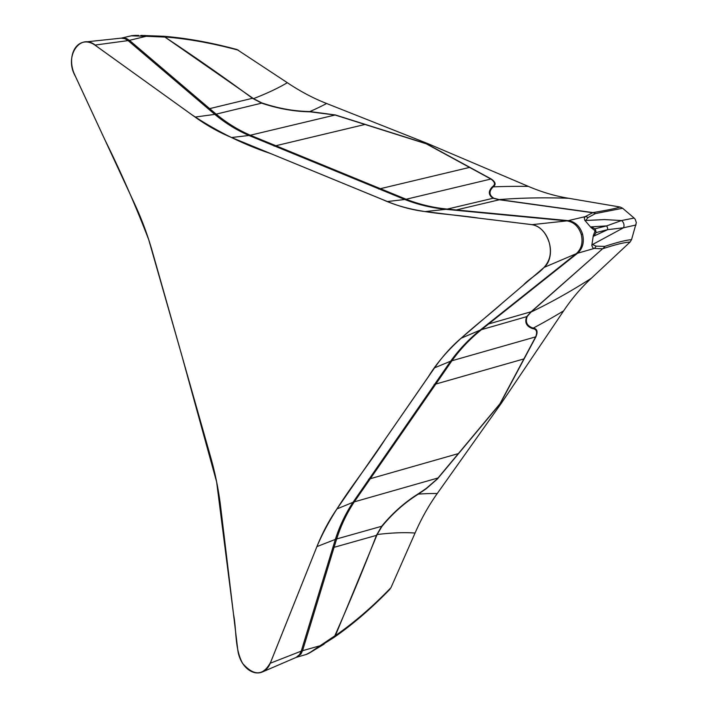 <?xml version="1.0" encoding="UTF-8"?>
<svg xmlns="http://www.w3.org/2000/svg" width="708" height="708" viewBox="0 0 708 708"><rect width="100%" height="100%" fill="white"/><g stroke="black" fill="none" stroke-linecap="round" stroke-linejoin="round"><path stroke-width="1.06" d="M544.116 267.403A23.293 16.7 -104.7 0 0 549.231 242.632A23.293 16.7 -104.7 0 0 532 224.666L425.127 211.577A234.729 168.274 75.3 0 1 387.409 201.541L231.596 137.52A234.729 168.274 75.3 0 1 195.072 117.059L94.907 45.082A23.293 16.7 -104.7 0 0 84.668 42.029A23.293 16.7 -104.7 0 0 74.57 74.482L134.777 204.205A234.729 168.274 75.3 0 1 152.45 251.915L210.639 457.049A234.729 168.274 75.3 0 1 220.675 507.078L237.782 649.917A23.293 16.7 -104.7 0 0 262.376 671.963A23.293 16.7 -104.7 0 0 270.244 663.254L316.91 546.611A234.729 168.274 75.3 0 1 336.937 508.946L434.579 367.824A234.729 168.274 75.3 0 1 461.058 338.265L544.116 267.403L576.188 253.73L480.139 330.132C468.926 339.123 459.103 349.46 450.677 361.124L352.956 502.379C345.469 513.698 339.61 526.035 335.353 539.399A23.47 14.133 17.1 0 1 336.743 538.735L334.079 547.319L376.435 535.372L381.674 526.274C392.586 513.043 404.834 502.193 418.437 493.724L426.154 488.493L437.128 479.042L499.972 403.737L535.655 336.866C537.584 331.857 536.584 329.114 532.664 328.627C526.433 326.441 524.442 322.45 526.708 316.644L531.168 311.724L488.6 323.972L577.339 253.402A23.47 12.832 51.5 0 0 576.188 253.73L576.277 253.659A23.47 14.319 49.9 0 1 577.524 253.252L594.224 248.446L592.773 247.782L591.808 245.419L593.295 235.64L595.109 230.781L590.985 227.507L584.799 220.321L584.277 217.781L585.197 216.639A5.868 5.319 64.1 0 1 588.003 217.577L585.702 220.489L604.384 219.577L621.509 220.542L634.111 218.055L635.226 219.312L636.342 222.631L631.545 239.658L630.085 242.056L591.33 278.271C581.073 287.749 571.843 298.608 563.639 310.847L501.344 403.233L500.246 403.613L535.947 336.751C538.027 331.574 537.124 328.698 533.23 328.114C526.991 326.025 525.009 322.096 527.292 316.334L531.071 312.033L602.596 248.782A5.868 5.469 -83.9 0 0 604.623 246.402L604.765 246.384C617.181 242.313 626.102 240.074 631.545 239.658M568.037 220.622L568.276 220.639A23.47 14.603 -83.2 0 1 566.984 220.896L445.881 209.329C431.712 207.931 418.039 204.665 404.843 199.523L248.88 135.449C236.684 130.157 225.33 123.139 214.807 114.395A23.47 14.735 -49.7 0 0 216.356 114.28L209.648 108.634L252.464 98.288L261.659 103.147C277.881 108.634 294.032 111.528 310.122 111.829L335.079 115.015L426.243 143.804L490.892 179.036C495.078 182.009 495.591 184.576 492.414 186.726C488.086 191.257 488.325 195.098 493.131 198.249L499.414 199.753L456.262 209.957L568.037 220.622A23.47 13.116 -84.6 0 1 566.869 220.887L532 224.666M208.099 108.74A23.47 14.797 -49.6 0 0 209.648 108.634L129.44 40.338A23.47 13.532 -52.8 0 1 128.006 40.533L214.807 114.395L195.072 117.059M332.689 547.983A23.47 14.195 17 0 1 334.079 547.319L302.555 650.687A23.47 12.921 20.2 0 0 301.219 651.218L335.353 539.399L316.91 546.611L270.837 661.803C263.526 675.892 254.145 676.45 242.694 663.493C234.569 648.687 236.729 630.492 233.507 614.208L216.63 481.927L181.54 354.478L148.715 239.676C135.529 205.391 120.847 171.938 104.669 139.343L75.305 76.11C63.57 55.959 80.907 31.515 96.474 46.188L191.939 114.82C217.409 131.644 243.614 144.547 270.544 153.53L382.541 199.567C414.401 213.993 446.615 213.135 478.564 218.126L530.664 224.48C539.319 225.498 545.514 231.551 549.231 242.632C555.585 267.872 533.602 273.677 523.354 285.112L502.583 302.829C476.962 325.848 448.191 344.407 428.446 376.612L385.754 438.385C362.823 474.422 334.636 504.822 316.91 546.611M577.339 253.402L577.524 253.252C582.773 248.552 584.445 242.154 582.542 234.065A23.47 0.46 -15.8 0 1 581.25 234.401C583.153 242.49 581.498 248.915 576.277 253.659M630.085 242.056C624.713 242.313 615.73 244.499 603.145 248.605A5.868 5.222 -107.1 0 0 604.765 246.384M236.985 49.525L287.333 82.703C300.157 91.323 313.255 98.253 326.618 103.501L427.588 143.52L528.345 186.381C541.779 192.133 555.214 196.098 568.639 198.275L620.155 207.037L622.633 208.241L634.111 218.055M622.633 208.241L595.455 213.586L588.003 217.577M636.076 224.967L623.562 227.764L607.685 229.657L595.994 232.605L593.879 236.083L607.685 229.657A5.868 5.089 -103.9 0 0 606.623 225.905L591.26 226.861L594.915 228.808L606.623 225.905L621.509 220.542A5.868 5.531 -102.7 0 1 623.562 227.764L592.516 244.526L596.101 246.154L604.623 246.402M582.542 234.065C579.914 226.197 575.161 221.719 568.276 220.639L585.197 216.639L592.932 212.586C606.066 210.426 615.146 208.577 620.155 207.037M427.694 143.565L426.552 143.768L491.202 178.991C495.609 182.018 496.264 184.646 493.166 186.859C488.777 191.319 488.989 195.098 493.786 198.213L499.175 199.585L592.932 212.586A5.868 5.213 -100.2 0 1 595.455 213.586M216.356 114.28C226.843 122.98 238.162 129.962 250.313 135.228L406.135 199.249C419.286 204.382 432.924 207.648 447.049 209.064L456.262 209.957A23.47 13.116 -84.6 0 1 455.094 210.223M528.345 186.381A497.662 227.162 17.2 0 0 493.166 186.859A8.806 8.257 -136.6 0 0 492.414 186.726M493.786 198.213A8.806 8.284 119.9 0 0 493.131 198.249L447.288 209.09A23.47 13.434 -84.4 0 1 446.093 209.347M427.588 143.52L426.446 143.724L335.327 114.944L309.874 111.554C293.926 111.262 277.908 108.377 261.81 102.899L253.499 98.642L164.937 37.081A5.868 2.522 -86.2 0 0 163.769 36.267A5.868 2.522 -86.2 0 0 163.645 36.267L163.946 36.285A5.868 3.487 -85.5 0 1 164.132 36.294L141.228 35.427M447.049 209.064A23.47 13.187 -84.5 0 1 445.881 209.329L425.127 211.577M336.743 538.735C340.99 525.425 346.84 513.141 354.301 501.857L451.943 360.744C460.333 349.097 470.121 338.787 481.298 329.804L488.6 323.972A23.47 12.832 51.5 0 0 487.449 324.291M563.639 310.847A497.662 241.455 -49.5 0 1 533.23 328.114A8.806 8.186 109.8 0 1 532.664 328.627M527.292 316.334A8.806 8.195 -155.6 0 1 526.708 316.644L481.484 329.654A23.47 13.151 51.3 0 0 480.316 329.99M501.344 403.233L500.184 403.71L437.349 479.033L426.189 488.75L418.384 494.113C404.896 502.494 392.745 513.265 381.931 526.425L377.134 534.531L335.397 635.598C354.124 622.615 372.647 606.641 390.958 587.675L389.285 589.808M481.298 329.804A23.47 12.903 51.5 0 0 480.139 330.132L461.058 338.265M594.915 228.808A5.868 4.912 75.9 0 1 595.994 232.605A5.868 3.894 39.5 0 0 595.109 230.781A5.868 3.797 -69.6 0 0 594.915 228.808M531.584 311.591A8.806 5.505 -130.5 0 1 531.168 311.724L602.596 248.782L594.224 248.446A5.868 5.292 -91.1 0 0 596.101 246.154M591.835 245.127A5.868 4.593 -3 0 0 592.516 244.526M593.295 235.64A5.868 1.673 17.5 0 1 593.879 236.083M590.985 227.507A5.868 1.496 -48.9 0 0 591.26 226.861M584.799 220.321A5.868 4.726 -29.4 0 1 585.702 220.489M595.331 213.63A5.868 5.496 -122.3 0 0 592.357 212.692L499.414 199.753A8.806 5.611 97.1 0 1 499.839 199.665M121.351 38.135L126.228 38.409L129.44 40.338L146.229 36.285L131.192 35.816M238.525 50.241C212.86 43.294 188.558 38.887 165.619 37.02A5.868 3.487 -85.5 0 0 164.132 36.294C187.107 38.205 211.409 42.622 237.03 49.542M326.618 103.501A497.662 95.049 176.9 0 1 309.874 111.554A8.806 3.106 92 0 1 310.122 111.829M261.81 102.899A8.806 0.796 109.8 0 0 261.659 103.147L216.179 114.13A23.47 14.523 -50.2 0 1 214.648 114.262M129.626 40.489A23.47 14.797 -49.6 0 1 128.077 40.604L94.907 45.082M140.874 35.418L163.645 36.267M132.697 35.568L135.228 35.409A5.868 1.478 -90 0 0 134.98 35.506M252.924 98.217A8.806 4.947 126.5 0 0 252.464 98.288C225.241 78.172 196.063 57.773 164.937 37.081L146.229 36.285A5.868 2.92 -89 0 0 144.751 35.462M389.94 589.242C371.647 608.154 353.133 624.129 334.397 637.173A5.868 3.549 -124.6 0 1 334.38 637.182L310.254 652.493L334.149 637.342A5.868 2.584 -124.5 0 0 334.149 637.342A5.868 2.584 -124.5 0 0 334.778 635.881L335.397 635.598A5.868 3.549 -124.6 0 1 334.397 637.165L334.149 637.342M305.953 654.546L309.98 652.51A5.868 1.416 57.8 0 0 310.254 652.493L307.237 654.077M296.307 657.334L300.873 654.148L302.555 650.687L319.166 646.006A5.868 2.974 58.6 0 1 318.37 647.581M309.98 652.51L334.778 635.881C350.177 601.136 364.062 567.63 376.435 535.372A8.806 4.726 -159 0 0 376.868 535.213M501.273 403.33L437.243 493.538C428.703 505.521 421.304 518.69 415.065 533.035L390.958 587.675M437.243 493.538A497.662 113.528 151.4 0 0 418.384 494.113A8.806 3.204 -122.9 0 0 418.437 493.724M381.931 526.425A8.806 0.593 -141.6 0 1 381.674 526.274L336.672 538.956A23.47 13.921 17.6 0 0 335.291 539.593M302.635 650.457A23.47 14.195 17 0 0 301.236 651.121L270.244 663.254M581.25 234.401C578.631 226.525 573.869 222.02 566.984 220.896M387.409 201.541L404.764 199.497A23.47 13.594 -68.7 0 0 406.065 199.222M231.596 137.52L248.951 135.476A23.47 15.169 -66.6 0 0 250.384 135.263M434.579 367.824L450.633 361.195A23.47 13.133 35.8 0 1 451.899 360.806M336.937 508.946L353 502.308A23.47 14.718 33.5 0 1 354.345 501.804M121.174 38.152L124.776 38.63L128.006 40.533M296.13 657.413L299.502 654.67L301.219 651.218M591.33 278.271A449.27 217.967 -49.5 0 1 531.071 312.033A8.806 5.505 -130.5 0 1 530.655 312.166M568.639 198.275A449.27 205.072 17.2 0 0 499.175 199.585A8.806 5.62 97.1 0 0 498.751 199.665M274.076 146.078A23.47 14.399 -67.7 0 0 275.439 145.83L364.487 124.59A8.806 4.044 107.2 0 1 364.691 124.511M378.603 189.018A23.47 14.399 -67.7 0 0 379.966 188.779L469.006 167.539A8.806 6.54 119.1 0 1 469.333 167.504M404.843 199.523A23.47 13.505 -68.8 0 0 406.135 199.249L490.892 179.036A8.806 6.107 116.5 0 1 491.202 178.991M368.585 479.281A23.47 13.939 34.7 0 1 369.895 478.829L457.846 453.74A8.806 3.876 -139.8 0 0 458.067 453.713M434.075 384.621A23.47 13.939 34.7 0 1 435.385 384.17L523.336 359.08A8.806 6.372 -152.5 0 0 523.628 358.947M450.677 361.124A23.47 13.045 35.9 0 1 451.943 360.744L535.655 336.866A8.806 5.938 -149.7 0 0 535.947 336.751M287.333 82.703A449.27 85.81 176.9 0 1 253.499 98.642A8.806 4.947 126.5 0 0 253.039 98.713M248.88 135.449A23.47 15.249 -66.4 0 0 250.313 135.228L335.079 115.015A8.806 4.611 108.9 0 1 335.327 114.944M415.065 533.035A449.27 102.492 151.4 0 0 377.134 534.531A8.806 4.717 -159 0 1 376.7 534.69M352.956 502.379A23.47 14.797 33.3 0 1 354.301 501.857L438.031 477.971A8.806 4.443 -141.6 0 0 438.279 477.918M121.121 38.152L84.668 42.029M296.094 657.431L262.376 671.963M131.953 35.639L121.581 38.082M135.051 35.409L138.626 35.4M324.087 644.13L309.387 653.033M296.519 657.281L306.732 654.325M309.024 653.227L307.458 653.98"/></g></svg>
